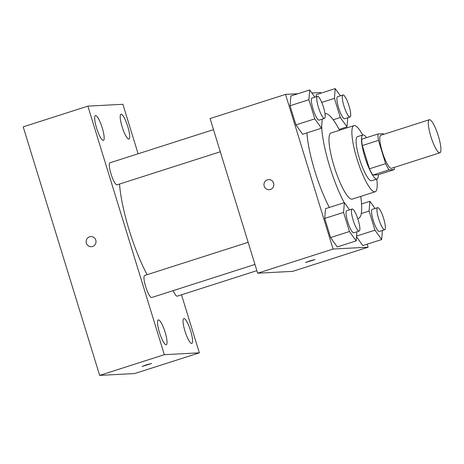 <?xml version="1.0" encoding="UTF-8"?>
<svg xmlns="http://www.w3.org/2000/svg" width="464" height="464" viewBox="0 0 464 464"><rect width="100%" height="100%" fill="white"/><g stroke="black" fill="none" stroke-linecap="round" stroke-linejoin="round"><path stroke-width="0.7" d="M439.704 152.836A17.359 3.642 -107.8 0 1 430.992 136.921A17.359 3.642 -107.8 0 1 429.31 119.729A17.359 3.642 -107.8 0 1 438.068 135.157A17.359 3.642 -107.8 0 1 439.901 152.801A17.359 3.642 -107.8 0 1 439.704 152.836M439.901 152.801L391.401 168.333A17.359 3.642 -107.8 0 1 391.204 168.374A17.359 3.642 -107.8 0 1 382.493 152.459A17.359 3.642 -107.8 0 1 380.811 135.268L429.31 119.729M378.462 140.389L385.619 163.641A22.405 4.698 -107.8 0 0 388.994 169.894L372.83 175.073A22.405 4.698 -107.8 0 1 369.448 168.821L362.297 145.568L378.462 140.389A22.405 4.698 -107.8 0 1 377.951 133.992L383.218 133.713A22.405 4.698 -107.8 0 1 383.635 134.363M388.994 169.894L394.261 169.615A22.405 4.698 -107.8 0 0 394.232 167.429M369.448 168.821L385.619 163.641M372.83 175.073L378.096 174.795L394.261 169.615M362.297 145.568A22.405 4.698 -107.8 0 1 361.781 139.171L377.951 133.992M366.508 137.657A23.148 4.855 72.2 0 0 362.877 134.937A23.148 4.855 72.2 0 0 364.936 157.244A23.148 4.855 72.2 0 0 377 179.023A23.148 4.855 72.2 0 0 378.38 174.702M377 179.023L371.612 180.751A23.148 4.855 -107.8 0 1 371.345 180.798A23.148 4.855 -107.8 0 1 359.548 158.972A23.148 4.855 -107.8 0 1 357.489 136.66L362.877 134.937M362.657 135.007A34.725 7.279 72.2 0 0 353.957 125.64A34.725 7.279 72.2 0 0 357.042 159.106A34.725 7.279 72.2 0 0 375.144 191.777A34.725 7.279 72.2 0 0 376.78 179.098M353.957 125.64L331.052 132.977A34.725 7.279 72.2 0 0 334.144 166.443A34.725 7.279 72.2 0 0 352.24 199.108L375.144 191.777M321.645 126.289A54.978 11.525 72.2 0 0 329.765 166.669A54.978 11.525 72.2 0 0 344.178 202.693M357.709 218.515A54.978 11.525 72.2 0 0 358.417 218.399A54.978 11.525 72.2 0 0 360.748 196.382M339.567 130.251A54.978 11.525 72.2 0 0 324.997 113.651M329.359 207.437A54.978 11.525 -107.8 0 1 314.946 171.419A54.978 11.525 -107.8 0 1 306.919 132.884M314.87 97.167L309.714 89.952L290.853 95.996L290.041 105.757L295.928 124.891L302.627 134.258L321.482 128.221L322.242 119.115M316.367 94.644L316.193 96.744L316.367 94.644L335.228 88.601L334.422 98.368L340.303 117.502L347.002 126.869L347.756 117.763M320.763 93.235L320.549 92.539L311.889 92.997M297.9 93.734L285.528 94.389L333.106 249.04L368.126 247.19L367.204 244.18M349.531 209.844L344.375 202.629L325.513 208.667L324.707 218.434L330.594 237.568L337.287 246.935L356.149 240.891L356.903 231.785M362.802 245.584L356.491 236.756L362.802 245.584L381.663 239.546L382.417 230.44M285.528 94.389L210.082 118.558L257.659 273.209L333.106 249.04M270.384 189.498A5.063 4.942 87 0 1 263.964 184.927A5.063 4.942 87 0 1 268.633 179.609A5.063 4.942 87 0 1 270.384 189.498M257.659 273.209L292.685 271.359L368.126 247.19M305.486 262.572L310.12 260.803L315.039 259.573L305.486 262.572M269.166 189.718A5.063 4.942 87 0 1 263.964 184.921A5.063 4.942 87 0 1 268.633 179.609M147.117 274.682A66.549 13.955 -107.8 0 1 119.538 184.046M173.171 290.644A11.577 2.424 72.2 0 0 177.231 296.165L256.876 270.651M220.301 151.769L117.05 184.84A11.577 2.424 -107.8 0 1 116.916 184.863A11.577 2.424 -107.8 0 1 111.111 174.255A11.577 2.424 -107.8 0 1 109.985 162.794L213.492 129.642M254.962 264.439L151.711 297.517A11.577 2.424 -107.8 0 1 151.583 297.54A11.577 2.424 -107.8 0 1 145.777 286.932A11.577 2.424 -107.8 0 1 144.652 275.471L248.159 242.312M138.115 153.787L122.89 104.284L87.864 106.134L164.331 354.682L199.352 352.831L181.499 294.802M103.24 140.412A13.033 2.732 72.2 0 0 103.391 140.389A13.033 2.732 72.2 0 0 102.016 127.142A13.033 2.732 72.2 0 0 95.439 115.565A13.033 2.732 72.2 0 0 96.703 128.47A13.033 2.732 72.2 0 0 103.24 140.412M166.112 344.775A13.033 2.732 72.2 0 0 166.263 344.752A13.033 2.732 72.2 0 0 164.888 331.505A13.033 2.732 72.2 0 0 158.311 319.928A13.033 2.732 72.2 0 0 159.575 332.827A13.033 2.732 72.2 0 0 166.112 344.775M191.626 343.424A13.033 2.732 72.2 0 0 191.777 343.401A13.033 2.732 72.2 0 0 190.402 330.153A13.033 2.732 72.2 0 0 183.825 318.577A13.033 2.732 72.2 0 0 185.09 331.482A13.033 2.732 72.2 0 0 191.626 343.424M128.76 139.067A13.033 2.732 72.2 0 0 128.911 139.038A13.033 2.732 72.2 0 0 127.536 125.79A13.033 2.732 72.2 0 0 120.959 114.214A13.033 2.732 72.2 0 0 122.223 127.119A13.033 2.732 72.2 0 0 128.76 139.067M164.331 354.682L99.661 375.399L23.2 126.852L87.864 106.134M99.661 375.399L134.688 373.543L199.352 352.831M142.1 366.485L146.734 364.716L151.653 363.486L142.1 366.485M91.338 246.686A5.063 4.942 87 0 1 86.356 243.142A5.063 4.942 87 0 1 90.805 236.57A5.063 4.942 87 0 1 96.007 241.367A5.063 4.942 87 0 1 86.356 243.142A5.063 4.942 87 0 1 90.805 236.57M375.045 208.493L369.895 201.277L369.083 211.045L374.97 230.179L381.663 239.546M384.697 229.709L379.308 231.432A11.577 2.424 -107.8 0 1 379.175 231.455A11.577 2.424 -107.8 0 1 373.369 220.847A11.577 2.424 -107.8 0 1 372.25 209.386L377.638 207.663A11.577 2.424 -107.8 0 1 383.479 217.947A11.577 2.424 -107.8 0 1 384.697 229.709A11.577 2.424 -107.8 0 1 384.563 229.732A11.577 2.424 -107.8 0 1 378.763 219.124A11.577 2.424 -107.8 0 1 377.638 207.663M361.555 203.951L369.895 201.277M361.259 213.55L369.083 211.045M356.549 236.077L374.97 230.179M340.385 95.816L335.228 88.601M350.036 117.032L344.648 118.761A11.577 2.424 -107.8 0 1 344.514 118.784A11.577 2.424 -107.8 0 1 338.708 108.17A11.577 2.424 -107.8 0 1 337.583 96.715L342.971 94.987A11.577 2.424 -107.8 0 1 348.818 105.27A11.577 2.424 -107.8 0 1 350.036 117.032A11.577 2.424 -107.8 0 1 349.902 117.056A11.577 2.424 -107.8 0 1 344.097 106.447A11.577 2.424 -107.8 0 1 342.971 94.987M321.755 102.422L334.422 98.368M333.233 119.77L340.303 117.502M339.114 129.398L347.002 126.869M344.375 202.629L343.569 212.39L349.45 231.524L356.149 240.891M359.182 231.055L353.794 232.783A11.577 2.424 -107.8 0 1 353.661 232.806A11.577 2.424 -107.8 0 1 347.855 222.198A11.577 2.424 -107.8 0 1 346.73 210.737L352.118 209.015A11.577 2.424 -107.8 0 1 357.964 219.292A11.577 2.424 -107.8 0 1 359.182 231.055A11.577 2.424 -107.8 0 1 359.049 231.084A11.577 2.424 -107.8 0 1 353.243 220.47A11.577 2.424 -107.8 0 1 352.118 209.015M325.513 208.667L324.707 218.434L343.569 212.39M324.707 218.434L330.594 237.568L349.45 231.524M330.594 237.568L337.287 246.935M309.714 89.952L308.902 99.719L314.789 118.854L321.482 128.221M324.516 118.384L319.128 120.106A11.577 2.424 -107.8 0 1 318.994 120.13A11.577 2.424 -107.8 0 1 313.194 109.521A11.577 2.424 -107.8 0 1 312.069 98.061L317.457 96.338A11.577 2.424 -107.8 0 1 323.298 106.621A11.577 2.424 -107.8 0 1 324.516 118.384A11.577 2.424 -107.8 0 1 324.388 118.407A11.577 2.424 -107.8 0 1 318.582 107.799A11.577 2.424 -107.8 0 1 317.457 96.338M290.853 95.996L290.041 105.757L308.902 99.719M290.041 105.757L295.928 124.891L314.789 118.854M295.928 124.891L302.627 134.258M357.738 218.619L358.417 218.399"/></g></svg>
